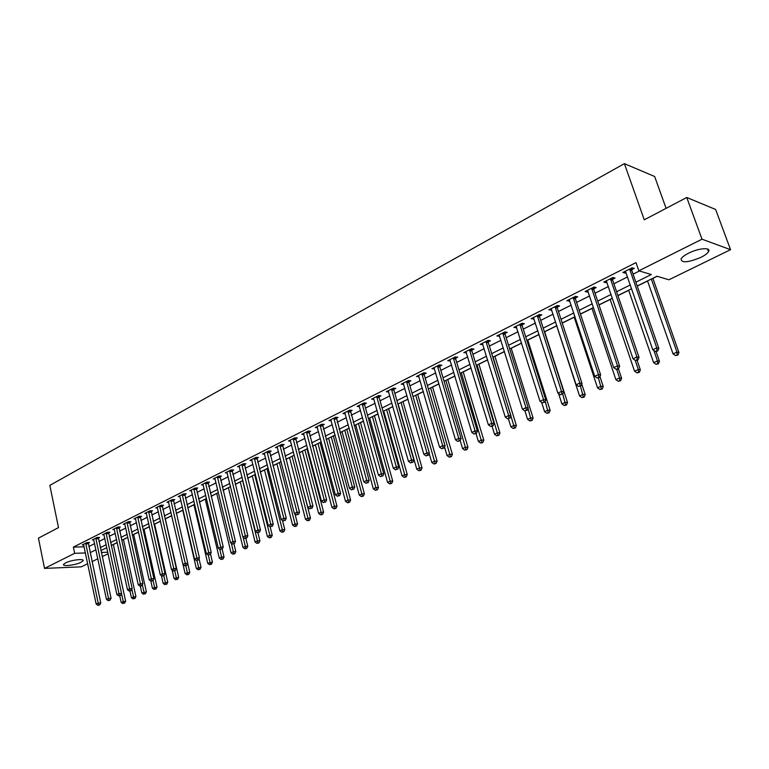 <?xml version="1.0" encoding="UTF-8"?>
<svg xmlns="http://www.w3.org/2000/svg" width="769" height="769" viewBox="0 0 769 769"><rect width="100%" height="100%" fill="white"/><g stroke="black" fill="none" stroke-linecap="round" stroke-linejoin="round"><path stroke-width="1.15" d="M65.538 562.889C71.036 559.986 84.686 558.361 83.081 560.774L81.053 562.283C75.573 565.148 62.029 566.791 63.558 564.379L65.538 562.889M688.601 253.193C698.675 248.003 711.652 247.07 708.518 251.703C707.384 253.501 704.837 255.395 700.867 257.384C687.774 262.719 681.18 263.19 681.094 258.807C682.18 257.048 684.689 255.183 688.601 253.193M666.098 208.341L654.64 176.495L624.39 163.643L49.831 485.383L58.502 527.611L38.45 538.146L44.525 568.397L74.67 553.305L85.426 552.959M624.39 163.643L644.268 219.809L686.755 197.489L715.631 209.466L730.55 249.675L668.915 279.791L657.005 276.234L637.193 286.001M113.36 544.519L117.244 542.597M123.453 539.54L127.827 537.387M133.691 534.484L138.555 532.09M144.082 529.36L149.446 526.717M154.617 524.17L160.51 521.257M165.316 518.892L171.737 515.72M176.264 513.49L182.782 510.27M187.694 507.848L193.932 504.772M199.306 502.128L205.256 499.187M211.09 496.313L216.752 493.525M223.068 490.401L228.412 487.767M235.237 484.403L240.264 481.923M247.599 478.308L252.299 475.992M260.162 472.108L264.517 469.955M272.928 465.812L276.936 463.832M285.895 459.41L289.548 457.613M299.093 452.912L302.361 451.297M307.014 449L307.658 448.683M312.502 446.289L315.386 444.867M320.067 442.56L321.269 441.973M326.143 439.57L328.623 438.34M333.333 436.023L335.101 435.148M340.004 432.726L342.07 431.707M346.809 429.371L349.184 428.198M354.115 425.766L355.749 424.959M360.517 422.614L363.497 421.143M368.466 418.692L369.649 418.105M374.455 415.741L378.069 413.953M383.068 411.492L383.789 411.127M388.624 408.743L392.892 406.638M403.033 401.639L407.983 399.198M417.692 394.41L423.344 391.623M432.601 387.057L438.984 383.904M447.769 379.569L454.902 376.051M463.207 371.956L471.118 368.053M478.924 364.208L487.633 359.911M494.919 356.316L504.464 351.606M511.202 348.28L521.613 343.147M527.784 340.109L539.088 334.534M544.673 331.775L556.698 325.845M562.264 323.095L574.183 317.222M580.46 314.127L592.005 308.427M599.013 304.976L610.173 299.468M617.93 295.642L628.686 290.336M637.232 286.116L647.556 281.031M652.9 278.388L657.178 276.282M108.121 553.757L102.19 556.65M97.826 558.784L92.02 561.62M87.685 563.735L81.341 566.84L44.525 568.397M635.867 282.194L651.314 274.533L638.856 270.813L635.992 262.613L73.382 547.105L84.129 546.807M88.839 546.538L94.616 543.645M98.951 541.482L104.853 538.531M109.208 536.349L115.235 533.33M119.618 531.139L125.77 528.053M130.182 525.852L136.469 522.699M140.9 520.478L147.321 517.268M151.781 515.038L158.347 511.75M162.836 509.511L169.536 506.156M174.054 503.897L180.898 500.465M185.435 498.197L192.433 494.688M197.008 492.41L204.16 488.824M208.755 486.527L216.06 482.865M220.684 480.558L228.153 476.818M232.805 474.492L240.437 470.666M245.119 468.331L252.924 464.418M257.634 462.063L265.613 458.064M270.352 455.7L278.513 451.614M283.271 449.231L291.624 445.049M296.411 442.656L304.947 438.378M309.772 435.965L318.501 431.601M323.355 429.169L332.285 424.699M337.168 422.258L346.31 417.682M351.222 415.222L360.565 410.55M365.515 408.07L375.08 403.283M380.049 400.793L389.845 395.9M394.853 393.392L404.869 388.374M409.906 385.855L420.162 380.722M425.238 378.185L435.735 372.927M440.839 370.379L451.586 364.996M456.728 362.42L467.735 356.912M472.906 354.326L484.182 348.684M489.382 346.079L500.927 340.302M506.175 337.678L517.998 331.756M523.276 329.122L535.397 323.057M540.703 320.394L553.122 314.175M558.467 311.503L571.204 305.13M576.577 302.438L589.631 295.911M595.043 293.2L608.423 286.501M613.873 283.771L627.591 276.907M633.089 274.158L639.424 270.986M631.753 269.679L634.281 268.41L632.176 267.785L622.89 272.466L625.005 273.082L626.081 272.534M612.576 279.33L615.046 278.09L612.922 277.484L603.819 282.079L605.953 282.665L606.943 282.165M593.774 288.788L596.196 287.568L594.043 287L585.113 291.499L587.285 292.057L588.179 291.605M575.337 298.064L577.711 296.872L575.539 296.334L566.782 300.746L569.781 300.862M557.256 307.167L559.592 305.995L557.381 305.476L548.797 309.811L551.738 309.936M539.511 316.088L541.809 314.934L539.578 314.454L531.148 318.702L534.042 318.847M522.113 324.845L524.362 323.711L522.103 323.259L513.836 327.421L516.672 327.584M505.031 333.438L507.242 332.333L504.964 331.9L496.851 335.986L499.639 336.159M488.267 341.869L490.43 340.782L488.142 340.379L480.183 344.387L482.913 344.57M471.81 350.155L473.935 349.078L471.628 348.693L463.813 352.635L466.495 352.827M455.661 358.277L457.747 357.229L455.421 356.864L447.741 360.738L450.374 360.94M439.791 366.265L441.839 365.227L439.503 364.891L431.957 368.687L434.543 368.899M424.209 374.099L426.228 373.09L423.863 372.773L416.462 376.502L418.999 376.723M408.906 381.799L410.886 380.809L408.512 380.511L401.235 384.173L403.725 384.404M393.872 389.364L395.814 388.393L393.42 388.114L386.278 391.719L388.72 391.959M379.088 396.804L381.001 395.843L378.598 395.583L371.581 399.121L373.974 399.371M364.573 404.11L366.448 403.167L364.035 402.927L357.133 406.407L359.479 406.628M350.299 411.29L352.144 410.358L349.722 410.137L342.936 413.559L345.233 413.76M336.264 418.346L338.081 417.432L335.649 417.231L328.978 420.595L331.228 420.778M322.471 425.286L324.249 424.392L321.807 424.209L315.252 427.516L317.453 427.67M308.907 432.111L310.657 431.236L308.206 431.063L301.756 434.312L303.918 434.456M295.565 438.83L297.286 437.955L294.825 437.801L288.481 441.002L290.605 441.127M282.444 445.434L284.136 444.578L281.665 444.434L275.427 447.587L277.503 447.693M269.534 451.922L271.197 451.086L268.717 450.961L262.585 454.056L264.623 454.152M256.827 458.314L258.471 457.488L255.99 457.382L249.944 460.42L251.944 460.506M244.331 464.601L245.945 463.794L243.456 463.697L237.515 466.687L239.476 466.764M232.027 470.791L233.622 469.994L231.123 469.907L225.279 472.858L227.201 472.916M219.924 476.886L221.491 476.098L218.992 476.03L213.234 478.933L215.118 478.972M208.005 482.874L209.543 482.105L207.044 482.048L201.372 484.903L203.227 484.941M196.278 488.786L197.787 488.017L195.278 487.979L189.703 490.785L191.519 490.814M184.723 494.592L186.213 493.842L183.704 493.813L178.206 496.582L179.994 496.601M173.342 500.321L174.813 499.581L172.304 499.562L166.892 502.282L168.651 502.292M162.144 505.954L163.595 505.223L161.067 505.214L155.742 507.905L157.472 507.905M151.108 511.51L152.531 510.789L150.013 510.789L144.764 513.432L146.466 513.432M140.237 516.97L141.64 516.268L139.122 516.278L133.95 518.883L135.613 518.873M129.528 522.362L130.913 521.67L128.385 521.69L123.29 524.256L124.934 524.237M118.974 527.669L120.339 526.986L117.811 527.015L112.793 529.553L114.408 529.524M108.583 532.907L109.919 532.225L107.391 532.273L102.45 534.763L104.036 534.734M98.336 538.06L99.653 537.396L97.125 537.444L92.251 539.905L93.808 539.867M88.233 543.145L89.54 542.481L87.003 542.549L82.196 544.971L83.734 544.923M686.755 197.489L702.001 239.197L730.55 249.675M73.382 547.105L74.67 553.305M638.856 270.813L702.001 239.197M90.136 552.671L95.923 549.797M100.268 547.643L106.18 544.712M110.544 542.549L116.59 539.559M120.983 537.377L127.145 534.32M131.566 532.129L137.872 529.005M142.313 526.803L148.753 523.612M153.223 521.401L159.798 518.143M164.297 515.912L171.016 512.577M175.543 510.337L182.407 506.934M186.954 504.685L193.971 501.205M198.546 498.937L205.717 495.38M210.322 493.102L217.656 489.469M222.289 487.171L229.777 483.461M234.439 481.144L242.091 477.357M246.782 475.031L254.606 471.147M259.326 468.811L267.333 464.841M272.082 462.496L280.262 458.439M285.039 456.075L293.402 451.922M298.209 449.538L306.773 445.299M311.608 442.906L320.356 438.561M325.229 436.158L334.179 431.717M339.071 429.285L348.232 424.748M353.163 422.306L362.535 417.663M367.495 415.202L377.089 410.454M382.078 407.974L391.892 403.11M396.91 400.62L406.964 395.641M412.011 393.142L422.296 388.037M427.381 385.519L437.917 380.299M443.031 377.762L453.816 372.427M458.968 369.87L470.003 364.4M475.194 361.824L486.498 356.22M491.718 353.634L503.301 347.896M508.559 345.291L520.421 339.408M525.717 336.784L537.867 330.766M543.202 328.123L555.66 321.951M561.014 319.289L573.789 312.964M579.182 310.292L592.274 303.803M597.705 301.102L611.134 294.45M616.603 291.739L630.359 284.924M101.287 552.45L107.795 552.238M631.676 288.731L617.891 295.527M612.412 298.228L598.974 304.86M593.533 307.542L580.422 314.012M575.02 316.674L562.226 322.99M556.862 325.633L544.385 331.795M539.05 334.419L526.871 340.427M521.574 343.041L509.693 348.905M504.426 351.5L492.833 357.22M487.604 359.805L476.28 365.39M471.089 367.947L460.035 373.398M454.873 375.945L444.078 381.27M438.945 383.798L428.41 388.999M423.315 391.517L413.011 396.593M407.954 399.092L397.89 404.052M392.863 406.532L383.039 411.386M378.04 413.847L368.438 418.586M363.468 421.037L354.086 425.67M349.155 428.102L339.985 432.63M335.082 435.043L326.114 439.464M321.24 441.867L312.474 446.193M307.629 448.587L299.064 452.806M294.248 455.181L285.876 459.314M281.089 461.679L272.899 465.716M268.15 468.061L260.133 472.012M255.414 474.348L247.57 478.212M242.879 480.529L235.208 484.307M230.546 486.614L223.048 490.305M218.406 492.602L211.071 496.216M206.457 498.495L199.286 502.032M194.701 504.291L187.674 507.761M183.118 510.01L176.245 513.394M171.718 515.634L164.989 518.95M160.49 521.171L153.906 524.42M149.426 526.63L142.986 529.803M138.535 532.004L132.23 535.109M127.798 537.291L121.627 540.338M117.224 542.51L111.188 545.49M106.814 547.653L100.893 550.575M624.505 271.649L625.005 273.082M605.472 281.243L605.953 282.665M586.814 290.644L587.285 292.057M568.512 299.872L568.973 301.265M550.556 308.917L551.008 310.311M532.946 317.799L533.388 319.173M515.663 326.508L516.095 327.873M498.706 335.053L499.129 336.409M482.067 343.435L482.48 344.781M465.726 351.673L466.129 353.009M449.682 359.757L450.076 361.084M433.918 367.707L434.312 369.024M418.442 375.503L418.826 376.81M403.273 383.289L403.619 384.462M388.393 390.998L388.672 391.979M629.648 269.054L656.764 347.934L652.766 349.76L625.399 271.197M631.81 267.968L631.849 270.592L658.831 348.357L656.764 347.934L656.937 350.789L655.342 351.52L657.764 350.962L656.937 350.789M657.764 350.962L658.831 348.357M652.766 349.76L655.342 351.52M647.517 280.916L673.038 353.875L676.97 352.106L678.931 352.51L652.862 278.272M677.124 354.894L675.547 355.595L677.912 355.047L677.124 354.894L676.97 352.106L651.333 279.032M675.547 355.595L673.038 353.875M678.931 352.51L677.912 355.047M610.442 278.734L636.943 356.989L633.031 358.777L606.28 280.839M612.633 277.638L612.662 280.224L639.049 357.383L636.943 356.989L637.136 359.805L635.569 360.526L637.982 359.969L637.136 359.805M637.982 359.969L639.049 357.383M633.031 358.777L635.569 360.526M591.611 288.231L617.526 365.861L613.691 367.611L587.526 290.288M593.831 287.106L593.86 289.682L619.651 366.227L617.526 365.861L617.738 368.649L616.2 369.341L617.055 369.485L618.584 368.793L617.738 368.649M618.584 368.793L619.651 366.227M613.691 367.611L616.2 369.341M573.155 297.536L598.484 374.551L594.725 376.272L569.147 299.554M575.395 296.401L575.423 298.949L600.647 374.897L598.484 374.551L598.715 377.31L597.205 377.992L598.715 377.31M599.58 377.444L600.647 374.897M594.725 376.272L597.205 377.992M628.648 290.221L653.602 362.622L657.457 360.892L659.456 361.267L656.13 351.683M657.63 363.631L656.092 364.323L658.427 363.785L657.63 363.631L657.457 360.892L653.871 350.51M656.092 364.323L653.602 362.622M659.456 361.267L658.427 363.785M610.134 299.352L634.55 371.196L638.328 369.495L640.356 369.851L637.116 360.363M638.52 372.206L637.001 372.888L639.327 372.35L638.52 372.206L638.328 369.495L635.175 360.248M637.001 372.888L634.55 371.196M640.356 369.851L639.327 372.35M591.967 308.311L615.863 379.607L619.574 377.944L621.621 378.271L618.449 368.851M619.776 380.617L618.286 381.289L620.593 380.751L619.776 380.617L619.574 377.944L616.709 369.428M618.286 381.289L615.863 379.607M621.621 378.271L620.593 380.751M555.045 306.658L579.826 383.077L576.135 384.769L551.113 308.638M557.314 305.514L557.333 308.042L582.008 383.404L579.826 383.077L580.066 385.798L578.586 386.471L580.066 385.798M580.941 385.923L582.008 383.404M576.135 384.769L578.586 386.471M574.145 317.107L597.532 387.855L601.166 386.221L603.242 386.528L599.945 376.57M601.387 388.864L599.926 389.518L602.214 388.989L601.387 388.864L598.436 377.964M599.926 389.518L597.532 387.855M603.242 386.528L602.214 388.989M537.281 315.607L561.524 391.44L557.9 393.094L533.426 317.549M539.569 314.454L539.598 316.953L563.735 391.738L561.524 391.44L561.774 394.122L560.332 394.785L561.774 394.122M562.658 394.237L563.735 391.738M557.9 393.094L560.332 394.785M519.854 324.393L543.568 399.64L540.021 401.264L516.076 326.296M522.17 323.268L522.189 325.7L545.807 399.918L543.568 399.64L543.837 402.293L542.414 402.937L543.837 402.293M544.731 402.398L545.807 399.918M540.021 401.264L542.414 402.937M502.763 333.006L525.967 407.685L522.487 409.281L499.043 334.88M505.089 331.92L505.108 334.294L528.216 407.935L525.967 407.685L526.246 410.3L524.852 410.934L526.246 410.3M527.149 410.406L528.216 407.935M522.487 409.281L524.852 410.934M485.979 341.465L508.684 415.577L505.271 417.134L482.326 343.301M488.325 340.407L488.344 342.714L510.962 415.808L508.684 415.577L508.982 418.163L507.617 418.788L508.982 418.163M509.885 418.259L510.962 415.808M505.271 417.134L507.617 418.788M469.503 349.77L491.737 423.325L488.382 424.853L465.927 351.577M471.868 348.742L471.887 350.991L494.034 423.536L491.737 423.325L492.035 425.882L490.699 426.487L492.035 425.882M492.958 425.959L494.034 423.536M488.382 424.853L490.699 426.487M556.66 325.729L579.547 395.958L583.113 394.343L585.219 394.632L581.749 384.019M583.344 396.958L581.922 397.602L584.19 397.073L583.344 396.958L580.441 386.153M581.922 397.602L579.547 395.958M585.219 394.632L584.19 397.073M558.582 393.565L561.899 403.898L565.407 402.322L567.532 402.581L544.635 331.67M565.648 404.907L564.244 405.532L566.493 405.003L565.648 404.907L562.735 394.055M564.244 405.532L561.899 403.898M567.532 402.581L566.493 405.003M541.626 402.389L544.577 411.694L548.018 410.146L550.162 410.386L527.745 339.994M548.268 412.693L546.894 413.318L549.133 412.79L548.268 412.693L545.202 401.303M546.894 413.318L544.577 411.694M550.162 410.386L549.133 412.79M524.948 410.954L527.582 419.345L530.956 417.827L533.119 418.048L511.174 348.174M531.216 420.345L529.87 420.951L532.09 420.432L531.216 420.345L528.005 408.426M529.87 420.951L527.582 419.345M533.119 418.048L532.09 420.432M508.415 418.865L510.885 426.853L514.201 425.363L516.384 425.565L494.89 356.21M514.48 427.862L513.154 428.458L515.355 427.939L514.48 427.862L493.073 357.104M513.154 428.458L510.885 426.853M516.384 425.565L515.355 427.939M453.326 357.921L475.098 430.928L471.81 432.428L449.817 359.69M455.709 356.912L455.729 359.113L477.414 431.111L475.098 430.928L475.415 433.447L474.089 434.052L475.415 433.447M476.338 433.524L477.414 431.111M471.81 432.428L474.089 434.052M492.093 426.353L494.496 434.235L497.745 432.774L499.956 432.947L478.895 364.102M498.033 435.235L496.736 435.821L498.918 435.302L498.033 435.235L477.049 365.006M496.736 435.821L494.496 434.235M499.956 432.947L498.918 435.302M437.446 365.929L458.766 438.388L455.536 439.858L433.995 367.669M439.839 364.939L439.858 367.082L461.092 438.551L458.766 438.388L459.083 440.887L457.795 441.473L459.083 440.887M460.016 440.945L461.092 438.551M455.536 439.858L457.795 441.473M476.04 433.658L478.395 441.483L481.596 440.041L483.816 440.204L463.178 371.85M481.894 442.483L480.615 443.05L482.778 442.54L481.894 442.483L461.313 372.773M480.615 443.05L478.395 441.483M483.816 440.204L482.778 442.54M421.854 373.782L442.723 445.712L439.551 447.164L418.461 375.493M424.257 372.821L424.277 374.916L445.078 445.866L442.723 445.712L443.059 448.183L441.791 448.76L443.059 448.183M444.001 448.24L445.078 445.866M439.551 447.164L441.791 448.76M460.198 440.55L462.582 448.596L465.726 447.183L467.965 447.327L447.741 379.463M466.033 449.596L464.774 450.153L466.927 449.644L466.033 449.596L445.857 380.395M464.774 450.153L462.582 448.596M467.965 447.327L466.927 449.644M406.532 381.511L426.978 452.903L423.863 454.335L403.206 383.183M408.954 380.568L408.973 382.616L429.342 453.037L426.978 452.903L427.324 455.344L426.074 455.911L427.324 455.344M428.266 455.402L429.342 453.037M423.863 454.335L426.074 455.911M444.54 447.039L447.049 455.584L450.134 454.2L452.393 454.325L432.572 386.951M450.451 456.584L449.221 457.142L451.355 456.632L450.451 456.584L430.659 387.893M449.221 457.142L447.049 455.584M452.393 454.325L451.355 456.632M391.479 389.095L411.511 459.977L408.454 461.371L388.21 390.739M393.911 388.172L393.93 390.171L413.885 460.083L411.511 459.977L411.867 462.39L410.636 462.948L411.867 462.39M412.818 462.429L413.885 460.083M408.454 461.371L410.636 462.948M429.169 453.412L431.784 462.457L434.812 461.092L437.09 461.208L417.663 394.305M435.148 463.447L433.927 463.995L436.052 463.496L435.148 463.447L415.731 395.256M433.927 463.995L431.784 462.457M437.09 461.208L436.052 463.496M376.695 396.544L396.314 466.918L393.315 468.292L373.474 398.169M379.136 395.641L379.155 397.602L398.707 467.014L396.314 466.918L396.679 469.301L395.477 469.849L396.679 469.301M397.64 469.34L398.707 467.014M393.315 468.292L395.477 469.849M398.14 403.936L416.788 469.215L419.768 467.869L422.046 467.965L403.004 401.533M420.105 470.205L418.903 470.734L421.018 470.234L420.105 470.205L401.053 402.495M418.903 470.734L416.788 469.215M422.046 467.965L421.018 470.234M362.161 403.869L381.386 473.733L378.435 475.079L358.998 405.465M364.612 402.985L364.631 404.898L383.798 473.819L381.386 473.733L381.76 476.098L380.578 476.636L381.76 476.098M382.722 476.126L383.798 473.819M378.435 475.079L380.578 476.636M347.876 411.069L366.726 480.433L363.824 481.759L344.772 412.636M350.337 410.194L369.139 480.5L366.726 480.433L367.101 482.769L365.938 483.297L367.101 482.769M368.072 482.788L369.139 480.5M363.824 481.759L365.938 483.297M333.833 418.144L352.308 487.017L349.453 488.325L330.776 419.682M336.303 417.288L354.74 487.065L352.308 487.017L352.692 489.324L351.558 489.843L352.692 489.324M353.673 489.344L354.74 487.065M349.453 488.325L351.558 489.843M320.029 425.103L338.139 493.496L335.332 494.775L317.02 426.622M322.509 424.257L340.58 493.525L338.139 493.496L338.533 495.774L337.408 496.284L338.533 495.774M339.514 495.784L340.58 493.525M335.332 494.775L337.408 496.284M306.447 431.947L324.21 499.86L321.452 501.119L303.495 433.437M308.946 431.111L326.662 499.879L324.21 499.86L324.614 502.119L323.509 502.618L324.614 502.119M325.595 502.119L326.662 499.879M321.452 501.119L323.509 502.618M293.104 438.676L310.522 506.108L307.802 507.348L290.201 440.137M295.604 437.859L312.973 506.117L310.522 506.108L310.926 508.347L309.84 508.838L310.926 508.347M311.916 508.347L312.973 506.117M307.802 507.348L309.84 508.838M279.974 445.289L297.055 512.26L294.383 513.481L277.109 446.731M282.473 444.482L299.516 512.26L297.055 512.26L297.468 514.471L296.401 514.961L297.468 514.471M298.459 514.471L299.516 512.26M294.383 513.481L296.401 514.961M267.054 451.807L283.809 518.316L281.185 519.508L264.248 453.22M269.563 450.999L286.289 518.296L283.809 518.316L284.232 520.507L283.184 520.978L284.232 520.507M285.222 520.498L286.289 518.296M281.185 519.508L283.184 520.978M254.347 458.209L270.784 524.266L268.198 525.438L251.578 459.602M256.865 457.42L273.264 524.237L270.784 524.266L271.207 526.429L270.179 526.9L271.207 526.429M272.207 526.419L273.264 524.237M268.198 525.438L270.179 526.9L272.264 535.282L271.246 537.387L269.294 537.858L271.246 537.387M241.841 464.514L257.971 530.12L255.433 531.273L239.121 465.879M244.369 463.726L260.46 530.072L257.971 530.12L258.403 532.263L257.384 532.725L258.403 532.263M259.403 532.244L260.46 530.072M255.433 531.273L257.384 532.725M229.537 470.715L245.359 535.878L242.86 537.022L226.855 472.06M232.065 469.946L247.858 535.82L245.359 535.878L245.801 538.002L244.802 538.454L245.801 538.002M246.801 537.983L247.858 535.82M242.86 537.022L244.802 538.454M217.425 476.818L232.949 541.549L230.498 542.664L214.791 478.145M219.963 476.049L235.458 541.482L232.949 541.549L233.401 543.645L232.411 544.096L233.401 543.645M234.401 543.616L235.458 541.482M230.498 542.664L232.411 544.096M205.506 482.826L220.741 547.124L218.329 548.23L202.91 484.134M208.043 482.067L223.25 547.047L220.741 547.124L221.193 549.21L220.222 549.643L221.193 549.21M205.236 499.1L219.29 558.102L221.626 557.044L224.039 556.958L222.183 549.181L223.25 547.047M218.329 548.23L220.222 549.643M193.769 488.738L208.726 552.613L206.342 553.699L191.212 490.026M196.306 487.988L211.235 552.526L208.726 552.613L209.178 554.68L208.226 555.112L209.178 554.68M210.187 554.641L211.235 552.526M206.342 553.699L208.226 555.112M182.205 494.563L196.893 558.015L194.557 559.092L179.696 495.832M184.752 493.823L199.411 557.919L196.893 558.015L197.354 560.063L196.422 560.486L197.354 560.063M198.364 560.015L199.411 557.919M194.557 559.092L196.422 560.486M170.833 500.302L185.252 563.341L182.945 564.388L168.353 501.551M173.381 499.562L187.771 563.225L185.252 563.341L185.714 565.359L184.791 565.782L186.723 565.311L185.714 565.359M186.723 565.311L187.771 563.225M182.945 564.388L184.791 565.782M159.625 505.944L173.784 568.579L171.506 569.618L157.184 507.175M162.172 505.223L176.312 568.454L173.784 568.579L174.255 570.579L173.342 570.992L175.265 570.531L174.255 570.579M175.265 570.531L176.312 568.454M171.506 569.618L173.342 570.992M148.58 511.51L162.49 573.732L160.25 574.76L146.177 512.721M151.137 510.789L165.018 573.607L162.49 573.732L162.961 575.721L162.067 576.125L163.98 575.664L162.961 575.721M163.98 575.664L165.018 573.607M160.25 574.76L162.067 576.125M383.76 411.021L402.043 475.848L404.965 474.531L407.272 474.608L388.595 408.647M405.311 476.838L404.138 477.357L406.234 476.867L405.311 476.838L386.624 409.617M404.138 477.357L402.043 475.848M407.272 474.608L406.234 476.867M369.629 418L387.547 482.365L390.421 481.077L392.738 481.134L374.426 415.635M390.777 483.355L389.623 483.874L391.7 483.374L390.777 483.355L372.436 416.615M389.623 483.874L387.547 482.365M392.738 481.134L391.7 483.374M355.72 424.863L373.301 488.786L376.128 487.508L378.454 487.556L360.488 422.508M376.493 489.766L375.359 490.276L377.416 489.786L376.493 489.766L358.479 423.498M375.359 490.276L373.301 488.786M378.454 487.556L377.416 489.786M342.042 431.611L359.286 495.092L362.064 493.833L364.4 493.871L346.781 429.265M362.439 496.072L361.324 496.572L363.372 496.082L362.439 496.072L344.762 430.265M361.324 496.572L359.286 495.092M364.4 493.871L363.372 496.082M328.594 438.243L345.502 501.292L348.242 500.061L350.587 500.081L333.304 435.917M348.617 502.272L347.521 502.763L349.559 502.272L348.617 502.272L331.266 436.927M347.521 502.763L345.502 501.292M350.587 500.081L349.559 502.272M315.357 444.77L331.948 507.396L334.64 506.185L336.995 506.185L320.039 442.463M335.024 508.367L333.948 508.847L335.966 508.367L335.024 508.367L317.991 443.473M333.948 508.847L331.948 507.396M336.995 506.185L335.966 508.367M302.332 451.192L318.616 513.394L321.269 512.202L323.634 512.192L306.985 448.904M321.653 514.365L320.596 514.846L322.605 514.365L321.653 514.365L304.918 449.923M320.596 514.846L318.616 513.394M323.634 512.192L322.605 514.365M289.519 457.517L305.495 519.296L308.109 518.123L310.484 518.104L294.143 455.238M308.504 520.267L307.456 520.738L309.455 520.257L308.504 520.267L292.066 456.257M307.456 520.738L305.495 519.296M310.484 518.104L309.455 520.257M276.907 463.736L292.595 525.102L295.161 523.949L297.536 523.92L294.969 513.913M295.556 526.073L294.537 526.534L296.517 526.063L295.556 526.073L279.416 462.505M294.537 526.534L292.595 525.102M297.536 523.92L296.517 526.063M264.498 469.859L279.887 530.821L282.415 529.687L284.799 529.649L282.473 520.459M282.819 531.792L281.81 532.244L283.78 531.773L282.819 531.792L266.958 468.648M281.81 532.244L279.887 530.821M284.799 529.649L283.78 531.773M252.27 475.896L267.391 536.454L269.871 535.33L254.702 474.694M270.284 537.416L269.871 535.33L272.264 535.282M269.294 537.858L267.391 536.454M240.245 481.827L255.077 541.991L257.528 540.886L259.932 540.828L257.923 532.715M257.942 542.952L256.971 543.385L258.903 542.924L257.942 542.952L242.629 480.644M256.971 543.385L255.077 541.991M259.932 540.828L258.903 542.924M228.393 487.671L242.966 547.441L245.369 546.355L247.781 546.288L245.849 538.406M245.801 548.403L244.83 548.835L246.762 548.364L245.801 548.403L243.139 537.223M244.83 548.835L242.966 547.441M247.781 546.288L246.762 548.364M216.723 493.429L231.036 552.815L233.411 551.748L235.823 551.661L233.93 543.837M233.834 553.767L232.892 554.189L234.805 553.728L233.834 553.767L231.373 543.318M232.892 554.189L231.036 552.815M235.823 551.661L234.805 553.728M222.058 559.053L221.126 559.467L223.029 559.015L222.058 559.053L219.78 549.316M221.126 559.467L219.29 558.102M224.039 556.958L223.029 559.015M193.913 504.685L207.717 563.302L212.446 562.168L210.514 553.988M210.456 564.254L209.543 564.667L211.427 564.206L210.456 564.254L208.332 555.103M209.543 564.667L207.717 563.302M212.446 562.168L211.427 564.206M182.762 510.183L196.326 568.435L201.017 567.301L199.017 558.727M199.036 569.377L198.133 569.791L200.007 569.329L199.036 569.377L196.97 560.466M198.133 569.791L196.326 568.435M201.017 567.301L200.007 569.329M183.022 564.456L185.098 573.482L189.76 572.357L187.694 563.389M187.78 574.424L186.886 574.827L188.751 574.376L187.78 574.424L185.781 565.734M186.886 574.827L185.098 573.482M189.76 572.357L188.751 574.376M137.709 516.989L151.368 578.817L149.167 579.826L135.344 518.181M140.266 516.278L153.906 578.682L151.368 578.817L151.849 580.778L150.964 581.181L152.858 580.73L151.849 580.778M152.858 580.73L153.906 578.682M149.167 579.826L150.964 581.181M172.141 570.089L174.044 578.461L178.677 577.346L165.297 518.796M176.697 579.403L177.668 579.345L176.697 579.403L174.717 570.781M175.813 579.797L174.044 578.461M178.677 577.346L177.668 579.345M127 522.391L140.419 583.825L138.247 584.815L124.665 523.564M129.557 521.68L142.947 583.671L140.419 583.825L140.9 585.767L140.025 586.161L141.909 585.709L140.9 585.767M141.909 585.709L142.947 583.671M138.247 584.815L140.025 586.161M161.413 575.625L163.153 583.363L167.757 582.248L154.598 524.074M165.777 584.305L166.748 584.248L165.777 584.305L163.816 575.741M164.902 584.69L163.153 583.363M167.757 582.248L166.748 584.248M116.446 527.707L129.625 588.746L127.491 589.727L114.148 528.861M119.003 527.005L132.162 588.593L129.625 588.746L130.115 590.679L129.259 591.073L131.124 590.621L130.115 590.679M131.124 590.621L132.162 588.593M127.491 589.727L129.259 591.073M150.83 581.085L152.416 588.198L156.991 587.093L144.063 529.274M155.011 589.131L155.982 589.073L155.011 589.131L153.021 580.403M154.156 589.515L152.416 588.198M156.991 587.093L155.982 589.073M106.045 532.946L118.993 593.61L116.888 594.572L103.786 534.09M108.612 532.254L121.531 593.447L118.993 593.61L119.483 595.523L118.637 595.898L120.502 595.456L119.483 595.523M120.502 595.456L121.531 593.447M116.888 594.572L118.637 595.898M140.333 586.141L141.832 592.957L146.379 591.861L133.671 534.397M144.399 593.889L145.379 593.822L144.399 593.889L142.352 584.844M143.563 594.264L141.832 592.957M146.379 591.861L145.379 593.822M95.798 538.117L108.525 598.388L106.449 599.339L93.568 539.242M98.355 537.416L111.063 598.224L108.525 598.388L109.015 600.291L108.179 600.666L110.025 600.214L109.015 600.291M110.025 600.214L111.063 598.224M106.449 599.339L108.179 600.666M129.961 591.025L131.403 597.657L135.921 596.552L123.434 539.454M133.95 598.58L134.931 598.513L133.95 598.58L131.845 589.217M133.114 598.955L131.403 597.657M135.921 596.552L134.931 598.513M85.695 543.202L98.201 603.107L96.154 604.04L83.504 544.308M88.262 542.51L100.739 602.925L98.201 603.107L98.692 604.982L97.874 605.357L99.71 604.915L98.692 604.982M99.71 604.915L100.739 602.925M96.154 604.04L97.874 605.357M119.733 595.802L121.127 602.281L125.616 601.185L113.341 544.433M123.646 603.204L124.626 603.136L123.646 603.204L121.483 593.533M122.829 603.569L121.127 602.281M125.616 601.185L124.626 603.136M629.648 269.304L631.743 269.929M629.744 269.967L631.849 270.592M610.432 278.984L612.566 279.57M610.528 279.637L612.662 280.224M591.611 288.471L593.764 289.029M591.697 289.115L593.86 289.682M573.145 297.766L575.327 298.305M573.232 298.41L575.423 298.949M555.035 306.898L557.246 307.398M555.122 307.533L557.333 308.042M537.271 315.848L539.511 316.319M537.358 316.482L539.598 316.953M519.854 324.624L522.103 325.076M519.931 325.249L522.189 325.7M502.753 333.237L505.022 333.669M502.83 333.861L505.108 334.294M485.97 341.696L488.267 342.099M486.046 342.311L488.344 342.714M469.494 349.991L471.81 350.376M469.571 350.606L471.887 350.991M453.326 358.143L455.652 358.498M453.402 358.748L455.729 359.113M437.436 366.15L439.781 366.486M437.513 366.746L439.858 367.082M421.845 374.003L424.2 374.32M421.912 374.609L424.277 374.916M406.522 381.722L408.897 382.02M406.59 382.318L408.973 382.616M391.469 389.306L393.863 389.585M391.536 389.902L393.93 390.171M376.685 396.756L379.088 397.015M376.752 397.342L379.155 397.602M362.151 404.081L364.564 404.321M362.218 404.667L364.631 404.898M347.867 411.28L350.289 411.502M347.934 411.857L350.356 412.069M333.823 418.355L336.255 418.557M333.89 418.922L336.322 419.124M320.019 425.315L322.461 425.497M320.077 425.882L322.528 426.064M306.447 432.149L308.898 432.322M306.504 432.716L308.955 432.88M293.095 438.878L295.556 439.032M293.152 439.435L295.613 439.589M279.964 445.491L282.434 445.636M280.022 446.049L282.492 446.183M267.045 451.999L269.525 452.124M267.103 452.557L269.583 452.672M254.337 458.411L256.817 458.516M254.395 458.949L256.875 459.055M241.831 464.707L244.321 464.803M241.889 465.245L244.379 465.341M229.527 470.907L232.027 470.984M229.575 471.445L232.075 471.522M217.416 477.011L219.915 477.078M217.464 477.549L219.963 477.607M205.496 483.019L207.995 483.067M205.544 483.547L208.053 483.595M193.759 488.93L196.268 488.969M193.807 489.459L196.316 489.497M182.205 494.755L184.714 494.784M182.253 495.274L184.762 495.303M170.824 500.484L173.342 500.504M170.872 501.004L173.381 501.023M159.616 506.137L162.134 506.137M159.664 506.646L162.182 506.656M148.58 511.693L151.099 511.693M148.619 512.212L151.147 512.202M137.709 517.172L140.227 517.162M137.747 517.681L140.275 517.662M126.991 522.574L129.519 522.545M127.039 523.074L129.567 523.045M116.436 527.89L118.964 527.851M116.484 528.39L119.012 528.351M106.045 533.128L108.573 533.08M106.084 533.628L108.612 533.58M95.789 538.29L98.326 538.233M95.837 538.79L98.365 538.733M85.695 543.385L88.224 543.318M85.734 543.875L88.262 543.808M83.081 560.774L82.937 560.111M708.518 251.703L707.528 248.993"/></g></svg>
